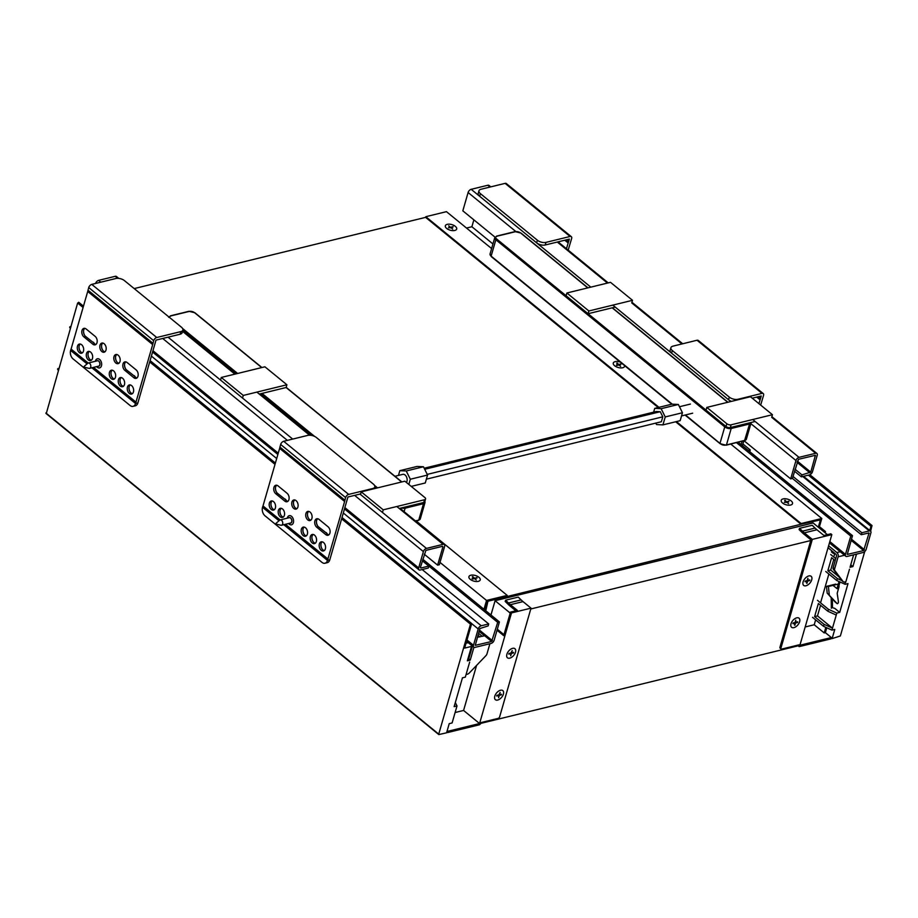 <?xml version="1.0" encoding="UTF-8"?>
<svg xmlns="http://www.w3.org/2000/svg" width="918" height="918" viewBox="0 0 918 918"><rect width="100%" height="100%" fill="white"/><g stroke="black" fill="none" stroke-linecap="round" stroke-linejoin="round"><path stroke-width="1.38" d="M317.697 518.75A4.705 3.098 -103.7 0 0 316.458 521.321A4.705 3.098 -103.7 0 0 317.559 525.796A4.705 3.098 -103.7 0 0 318.5 526.84L326.636 533.266M325.775 534.62L316.779 527.265A4.705 3.098 76.3 0 1 314.702 522.422A4.705 3.098 76.3 0 1 316.79 518.762A4.705 3.098 76.3 0 1 319.039 519.404L328.036 526.76A4.705 3.098 76.3 0 1 330.113 531.614A4.705 3.098 76.3 0 1 328.024 535.263A4.705 3.098 76.3 0 1 325.775 534.62L327.496 534.196A4.705 3.098 -103.7 0 0 328.839 534.861M326.693 533.358A5.485 3.615 76.3 0 1 326.269 532.589L327.496 534.196M284.787 501.113L275.79 493.758A4.705 3.098 76.3 0 1 273.713 488.915A4.705 3.098 76.3 0 1 275.802 485.266A4.705 3.098 76.3 0 1 278.062 485.909L287.059 493.264A4.705 3.098 76.3 0 1 289.124 498.107A4.705 3.098 76.3 0 1 287.036 501.756A4.705 3.098 76.3 0 1 284.787 501.113L286.508 500.689A4.705 3.098 -103.7 0 0 287.85 501.354M276.72 485.243A4.705 3.098 -103.7 0 0 275.48 487.814A4.705 3.098 -103.7 0 0 276.57 492.289A4.705 3.098 -103.7 0 0 277.511 493.345L285.647 499.771M285.716 499.862A5.485 3.615 76.3 0 1 285.28 499.082L286.508 500.689M263.007 505.956L279.634 448.363L344.606 501.48L327.485 560.416A6.277 4.12 76.3 0 1 324.972 563.239A6.277 4.12 76.3 0 1 321.977 562.378L265.004 515.801A6.277 4.12 76.3 0 1 262.514 507.298L263.007 505.956L280.105 519.944M285.429 524.293L327.978 559.073M325.362 548.849A4.705 3.098 76.3 0 1 323.492 550.972A4.705 3.098 76.3 0 1 319.361 547.139A4.705 3.098 76.3 0 1 321.254 541.827A4.705 3.098 76.3 0 1 324.639 543.835A4.705 3.098 76.3 0 1 325.362 548.849M307.381 534.138A4.705 3.098 76.3 0 1 305.499 536.261A4.705 3.098 76.3 0 1 301.368 532.429A4.705 3.098 76.3 0 1 303.261 527.116A4.705 3.098 76.3 0 1 306.646 529.135A4.705 3.098 76.3 0 1 307.381 534.138M284.385 515.354A4.705 3.098 76.3 0 1 282.503 517.465A4.705 3.098 76.3 0 1 278.383 513.632A4.705 3.098 76.3 0 1 280.265 508.331A4.705 3.098 76.3 0 1 283.662 510.339A4.705 3.098 76.3 0 1 284.385 515.354M275.389 507.998A4.705 3.098 76.3 0 1 273.507 510.11A4.705 3.098 76.3 0 1 269.387 506.277A4.705 3.098 76.3 0 1 271.269 500.976A4.705 3.098 76.3 0 1 274.666 502.984A4.705 3.098 76.3 0 1 275.389 507.998M287.288 518.177A4.705 3.098 76.3 0 1 289.262 515.675A4.705 3.098 76.3 0 1 292.658 517.695A4.705 3.098 76.3 0 1 293.381 522.698A4.705 3.098 76.3 0 1 291.499 524.821A4.705 3.098 76.3 0 1 288.596 523.512M316.377 541.494A4.705 3.098 76.3 0 1 314.495 543.617A4.705 3.098 76.3 0 1 310.364 539.784A4.705 3.098 76.3 0 1 312.258 534.471A4.705 3.098 76.3 0 1 315.643 536.491A4.705 3.098 76.3 0 1 316.377 541.494M297.914 506.988A4.705 3.098 76.3 0 1 296.032 509.111A4.705 3.098 76.3 0 1 291.913 505.279A4.705 3.098 76.3 0 1 293.794 499.966A4.705 3.098 76.3 0 1 297.191 501.985A4.705 3.098 76.3 0 1 297.914 506.988M311.913 518.429A4.705 3.098 76.3 0 1 310.032 520.552A4.705 3.098 76.3 0 1 305.901 516.719A4.705 3.098 76.3 0 1 307.794 511.406A4.705 3.098 76.3 0 1 311.179 513.426A4.705 3.098 76.3 0 1 311.913 518.429M324.972 563.239L327.267 562.677A6.277 4.12 -103.7 0 0 329.746 559.98L347.922 497.017L360.636 493.907M317.662 525.957A5.485 3.615 76.3 0 1 316.492 521.126M308.666 518.601A5.485 3.615 76.3 0 1 307.496 513.77M322.126 549.01A5.485 3.615 76.3 0 1 320.944 544.19M304.133 534.31A5.485 3.615 76.3 0 1 302.951 529.479M281.149 515.514A5.485 3.615 76.3 0 1 279.967 510.683M272.153 508.159A5.485 3.615 76.3 0 1 270.971 503.339M313.13 541.666A5.485 3.615 76.3 0 1 311.948 536.835M294.678 507.161A5.485 3.615 76.3 0 1 293.496 502.33M276.685 492.45A5.485 3.615 76.3 0 1 275.503 487.63M308.7 511.395A4.705 3.098 -103.7 0 0 307.461 513.965A4.705 3.098 -103.7 0 0 308.563 518.441A4.705 3.098 -103.7 0 0 310.846 520.15M294.712 499.954A4.705 3.098 -103.7 0 0 293.473 502.525A4.705 3.098 -103.7 0 0 294.563 507A4.705 3.098 -103.7 0 0 296.847 508.71M322.161 541.815A4.705 3.098 -103.7 0 0 320.921 544.385A4.705 3.098 -103.7 0 0 322.011 548.849A4.705 3.098 -103.7 0 0 324.295 550.571M313.164 534.46A4.705 3.098 -103.7 0 0 311.925 537.03A4.705 3.098 -103.7 0 0 313.015 541.505A4.705 3.098 -103.7 0 0 315.299 543.215M304.168 527.104A4.705 3.098 -103.7 0 0 302.929 529.675A4.705 3.098 -103.7 0 0 304.019 534.15A4.705 3.098 -103.7 0 0 306.314 535.86M281.172 508.308A4.705 3.098 -103.7 0 0 279.944 510.878A4.705 3.098 -103.7 0 0 281.034 515.354A4.705 3.098 -103.7 0 0 283.318 517.063M272.176 500.953A4.705 3.098 -103.7 0 0 270.948 503.523A4.705 3.098 -103.7 0 0 272.038 507.998A4.705 3.098 -103.7 0 0 274.321 509.708M279.634 448.363L280.644 444.461A3.133 1.779 -50.7 0 1 283.696 441.283L307.817 435.384A6.277 3.11 -163.9 0 1 316.4 437.53L373.374 484.107A6.277 3.11 -163.9 0 1 374.808 486.976A6.277 3.11 -163.9 0 1 372.788 488.502L348.668 494.4A3.133 1.779 129.3 0 0 345.616 497.579L344.606 501.48M262.514 507.298L279.003 520.781M283.788 524.694L327.485 560.416L329.791 559.842M279.887 447.077L344.87 500.195M125.777 361.853A4.705 3.098 -103.7 0 0 124.538 364.423A4.705 3.098 -103.7 0 0 125.64 368.898A4.705 3.098 -103.7 0 0 126.581 369.954L134.716 376.38M133.844 377.723L124.859 370.367A4.705 3.098 76.3 0 1 122.782 365.525A4.705 3.098 76.3 0 1 124.871 361.876A4.705 3.098 76.3 0 1 127.12 362.518L136.116 369.874A4.705 3.098 76.3 0 1 138.193 374.716A4.705 3.098 76.3 0 1 136.105 378.365A4.705 3.098 76.3 0 1 133.844 377.723L135.577 377.298A4.705 3.098 -103.7 0 0 136.92 377.964M134.774 376.472A5.485 3.615 76.3 0 1 134.349 375.691L135.577 377.298M92.867 344.216L83.871 336.86A4.705 3.098 76.3 0 1 81.794 332.018A4.705 3.098 76.3 0 1 83.882 328.369A4.705 3.098 76.3 0 1 86.143 329.011L95.139 336.367A4.705 3.098 76.3 0 1 97.205 341.209A4.705 3.098 76.3 0 1 95.116 344.87A4.705 3.098 76.3 0 1 92.867 344.216L94.588 343.802A4.705 3.098 -103.7 0 0 95.931 344.457M84.8 328.346A4.705 3.098 -103.7 0 0 83.561 330.928A4.705 3.098 -103.7 0 0 84.651 335.391A4.705 3.098 -103.7 0 0 85.592 336.447L93.728 342.873M93.797 342.965A5.485 3.615 76.3 0 1 93.361 342.184L94.588 343.802M71.088 349.069L87.715 291.465L152.686 344.583L135.566 403.518A6.277 4.12 76.3 0 1 133.053 406.341A6.277 4.12 76.3 0 1 130.058 405.481L73.084 358.904A6.277 4.12 76.3 0 1 70.594 350.401L71.088 349.069L88.185 363.046M93.51 367.395L136.059 402.176M133.443 391.952A4.705 3.098 76.3 0 1 131.572 394.074A4.705 3.098 76.3 0 1 127.441 390.242A4.705 3.098 76.3 0 1 129.335 384.94A4.705 3.098 76.3 0 1 132.72 386.948A4.705 3.098 76.3 0 1 133.443 391.952M115.461 377.252A4.705 3.098 76.3 0 1 113.58 379.363A4.705 3.098 76.3 0 1 109.449 375.531A4.705 3.098 76.3 0 1 111.342 370.229A4.705 3.098 76.3 0 1 114.727 372.238A4.705 3.098 76.3 0 1 115.461 377.252M92.466 358.456A4.705 3.098 76.3 0 1 90.584 360.567A4.705 3.098 76.3 0 1 86.464 356.735A4.705 3.098 76.3 0 1 88.346 351.433A4.705 3.098 76.3 0 1 91.743 353.441A4.705 3.098 76.3 0 1 92.466 358.456M83.469 351.101A4.705 3.098 76.3 0 1 81.587 353.223A4.705 3.098 76.3 0 1 77.468 349.379A4.705 3.098 76.3 0 1 79.35 344.078A4.705 3.098 76.3 0 1 82.746 346.086A4.705 3.098 76.3 0 1 83.469 351.101M95.369 361.29A4.705 3.098 76.3 0 1 97.342 358.789A4.705 3.098 76.3 0 1 100.739 360.797A4.705 3.098 76.3 0 1 101.462 365.812A4.705 3.098 76.3 0 1 99.58 367.923A4.705 3.098 76.3 0 1 96.677 366.615M124.446 384.608A4.705 3.098 76.3 0 1 122.576 386.719A4.705 3.098 76.3 0 1 118.445 382.886A4.705 3.098 76.3 0 1 120.338 377.585A4.705 3.098 76.3 0 1 123.723 379.593A4.705 3.098 76.3 0 1 124.446 384.608M105.995 350.102A4.705 3.098 76.3 0 1 104.113 352.214A4.705 3.098 76.3 0 1 99.993 348.381A4.705 3.098 76.3 0 1 101.875 343.08A4.705 3.098 76.3 0 1 105.272 345.088A4.705 3.098 76.3 0 1 105.995 350.102M119.994 361.543A4.705 3.098 76.3 0 1 118.112 363.654A4.705 3.098 76.3 0 1 113.981 359.822A4.705 3.098 76.3 0 1 115.875 354.52A4.705 3.098 76.3 0 1 119.26 356.528A4.705 3.098 76.3 0 1 119.994 361.543M133.053 406.341L135.348 405.779A6.277 4.12 -103.7 0 0 137.826 403.082L156.003 340.119L180.112 334.232A6.277 3.11 16.1 0 0 182.143 332.695L182.889 330.078A6.277 3.11 -163.9 0 1 180.869 331.605L156.748 337.503A3.133 1.779 129.3 0 0 153.696 340.681L152.686 344.583M125.743 369.059A5.485 3.615 76.3 0 1 124.573 364.239M116.747 361.703A5.485 3.615 76.3 0 1 115.576 356.884M130.207 392.124A5.485 3.615 76.3 0 1 129.025 387.293M112.214 377.413A5.485 3.615 76.3 0 1 111.032 372.593M89.23 358.617A5.485 3.615 76.3 0 1 88.048 353.797M80.233 351.261A5.485 3.615 76.3 0 1 79.051 346.442M121.21 384.768A5.485 3.615 76.3 0 1 120.028 379.937M102.759 350.263A5.485 3.615 76.3 0 1 101.577 345.443M84.766 335.552A5.485 3.615 76.3 0 1 83.584 330.732M116.781 354.497A4.705 3.098 -103.7 0 0 115.542 357.068A4.705 3.098 -103.7 0 0 116.643 361.543A4.705 3.098 -103.7 0 0 118.927 363.253M102.793 343.057A4.705 3.098 -103.7 0 0 101.554 345.638A4.705 3.098 -103.7 0 0 102.644 350.102A4.705 3.098 -103.7 0 0 104.927 351.812M130.241 384.917A4.705 3.098 -103.7 0 0 129.002 387.488A4.705 3.098 -103.7 0 0 130.092 391.963A4.705 3.098 -103.7 0 0 132.376 393.673M121.245 377.562A4.705 3.098 -103.7 0 0 120.006 380.132A4.705 3.098 -103.7 0 0 121.096 384.608A4.705 3.098 -103.7 0 0 123.379 386.317M112.248 370.206A4.705 3.098 -103.7 0 0 111.009 372.777A4.705 3.098 -103.7 0 0 112.099 377.252A4.705 3.098 -103.7 0 0 114.383 378.962M89.253 351.41A4.705 3.098 -103.7 0 0 88.025 353.992A4.705 3.098 -103.7 0 0 89.115 358.456A4.705 3.098 -103.7 0 0 91.398 360.166M80.256 344.055A4.705 3.098 -103.7 0 0 79.028 346.637A4.705 3.098 -103.7 0 0 80.118 351.101A4.705 3.098 -103.7 0 0 82.402 352.822M87.715 291.465L88.725 287.563A3.133 1.779 -50.7 0 1 91.777 284.385L115.886 278.498A6.277 3.11 -163.9 0 1 124.481 280.644L181.454 327.221A6.277 3.11 -163.9 0 1 182.889 330.078M70.594 350.401L87.084 363.884M91.869 367.797L135.566 403.518L137.872 402.956M87.967 290.18L152.95 343.298M354.623 495.376L423.393 551.592L418.665 567.955L344.95 507.677M344.571 508.985L418.975 569.814A3.133 1.779 -50.7 0 0 420.214 570.009L428.247 568.047L428.809 566.085L420.777 568.047L420.387 567.531L425.883 550.375L442.522 546.302L442.912 546.818L437.622 565.144L424.242 554.208M437.622 565.144L439.343 564.719L444.633 546.394A3.133 1.779 -50.7 0 0 444.323 544.535A3.133 1.779 -50.7 0 0 443.096 544.34L426.445 548.413L359.971 494.068M423.393 551.592A3.133 1.779 -50.7 0 1 426.445 548.413M118.755 278.372L116.46 276.502A3.133 1.779 129.3 0 0 115.232 276.307L98.582 280.38A3.133 1.779 129.3 0 0 95.564 283.467M418.975 569.814A3.133 1.779 -50.7 0 1 418.665 567.955M422.337 560.783L428.809 566.085M479.976 636.897L477.968 635.267L479.976 636.897M466.596 641.303L473.78 647.179A3.133 1.779 -50.7 0 0 475.008 647.374L491.084 643.438A3.133 1.779 -50.7 0 0 494.136 640.259L499.426 621.934L497.705 622.358L491.658 641.475L475.272 645.354L479.919 628.532L488.146 625.904L488.709 623.942L481.25 625.766L343.389 513.07M471.645 623.597L478.198 628.945A3.133 1.779 -50.7 0 1 481.25 625.766M478.198 628.945L473.47 645.308L466.975 639.995M473.78 647.179A3.133 1.779 -50.7 0 1 473.47 645.308M422.773 559.269L499.426 621.934M422.349 560.749L497.705 622.358M479.104 631.343L484.543 635.784L477.394 637.264M482.26 636.346L478.542 633.305L482.26 636.346M422.154 569.539L488.709 623.942M662.934 424.885L680.158 420.673L682.453 412.733L665.229 416.944L662.934 424.885L656.542 424.564L655.819 423.095M682.453 412.733L678.345 404.482L661.132 408.682L665.229 416.944M678.345 404.482L671.953 404.161L654.729 408.361L661.132 408.682M653.639 412.159L654.729 408.361M426.365 479.173L661.373 421.741L662.796 416.818L660.26 411.712L656.301 411.516L424.185 468.237M662.796 416.818L427.237 474.388M424.701 469.282L660.26 411.712M408.831 484.452L410.335 479.242L427.559 475.031L425.275 482.971L411.23 486.402M410.335 479.242L406.238 470.98L423.462 466.769L427.559 475.031M406.238 470.98L399.846 470.659L417.07 466.447L423.462 466.769M399.846 470.659L398.469 475.409M394.935 476.281L402.83 474.342A4.705 3.098 76.3 0 1 405.079 474.996A4.705 3.098 76.3 0 1 406.433 482.478M399.227 508.48L423.76 502.479A3.133 1.549 16.1 0 0 424.77 501.721L425.562 498.967A3.133 1.549 -163.9 0 1 424.552 499.736L383.219 509.834L361.233 491.853L404.861 481.193L424.85 497.533A3.133 1.549 -163.9 0 1 425.562 498.967M360.476 494.481L361.233 491.853M382.462 512.451L383.219 509.834M259.289 394.074L286.118 387.522L286.909 384.768L243.281 395.428L221.284 377.459L264.912 366.798L286.909 384.768M220.527 380.075L221.284 377.459M242.524 398.056L243.281 395.428M78.787 302.733L77.64 303.009L46.29 413.49M341.714 518.888L470.475 624.16L438.735 734.125L45.9 412.974M45.98 413.444L438.815 734.584L446.584 732.805L449.223 723.648L452.104 722.948L457.015 705.931L454.146 706.63L462.454 677.828L465.323 677.128L469.672 662.073M472.437 646.077L468.731 658.883L470.234 660.111L467.365 660.811L471.519 646.41A3.133 2.066 -103.7 0 0 471.657 645.446M469.052 657.77L468.536 656.749M473.94 647.282L470.234 660.111M457.015 705.931L455.317 702.568M489.902 643.725L486.999 653.788A3.133 1.779 -50.7 0 1 485.794 655.808L469.27 673.02A3.133 1.779 -50.7 0 1 467.423 674.179L466.08 674.512M471.519 646.41L464.634 648.097L471.623 623.873L470.475 624.16M483.981 609.311L486.54 600.441L507.206 595.392L507.023 596.046L487.504 600.808L484.842 610.011M416.175 520.965L507.206 595.392M440.009 562.401L486.54 600.441M448.11 731.221L479.575 723.533L511.498 612.914L531.017 608.141L499.656 716.797A1.572 0.895 -50.7 0 1 498.13 718.392L480.757 722.638A1.572 0.895 -50.7 0 1 479.196 724.841L447.732 732.53L448.11 731.221L447.25 730.51M497.04 630.218L503.695 635.658L510.5 612.099L517.385 610.413L510.385 604.698L523.019 601.611A31.373 20.621 76.3 0 1 521.137 599.913L518.257 597.102L505.634 600.188L508.503 603A31.373 20.621 -103.7 0 0 510.385 604.698M515.859 610.78L510.006 606.006A32.933 21.653 76.3 0 1 508.033 604.228L505.164 601.416L505.634 600.188M511.498 612.914L510.5 612.099M531.017 608.141L523.019 601.611M497.326 629.232L503.982 634.671M446.871 731.818L447.732 732.53M479.575 723.533L463.579 710.452L455.11 712.529M476.58 665.401L463.579 710.452M763.237 393.57L698.265 340.452A3.133 1.779 129.3 0 0 697.037 340.257L672.928 346.155A6.277 3.11 16.1 0 0 670.897 347.681A6.277 3.11 16.1 0 0 672.332 350.55L729.305 397.127A6.277 3.11 16.1 0 0 737.9 399.273L762.009 393.374A3.133 1.779 -50.7 0 1 763.237 393.57A3.133 1.779 -50.7 0 1 763.546 395.428L760.655 405.079M758.934 403.668L761.251 395.991L752.244 398.194M756.719 397.104L760.047 399.823M731.52 401.361A6.277 3.11 -163.9 0 1 728.548 399.743L729.305 397.127M672.332 350.55L671.574 353.166L728.548 399.743M671.574 353.166A6.277 3.11 -163.9 0 1 670.14 350.297L670.897 347.681M758.36 396.702L760.54 398.481M571.317 236.672L506.346 183.554A3.133 1.779 129.3 0 0 505.118 183.371L481.009 189.257A6.277 3.11 16.1 0 0 478.978 190.783A6.277 3.11 16.1 0 0 480.412 193.652L537.386 240.229A6.277 3.11 16.1 0 0 545.981 242.375L570.089 236.477A3.133 1.779 -50.7 0 1 571.317 236.672A3.133 1.779 -50.7 0 1 571.627 238.542L568.173 250.144M566.452 248.732L569.332 239.105L545.223 244.991A6.277 3.11 -163.9 0 1 536.628 242.845L537.386 240.229M564.799 240.206L568.127 242.926M480.412 193.652L479.655 196.268L536.628 242.845M479.655 196.268A6.277 3.11 -163.9 0 1 478.221 193.411L478.978 190.783M566.44 239.805L568.621 241.583M752.749 419.526L799.027 457.348L815.666 453.285A3.133 1.779 129.3 0 1 816.905 453.469A3.133 1.779 129.3 0 1 817.215 455.339L812.487 471.703A3.133 1.779 129.3 0 1 809.435 474.881L801.403 476.844L801.965 474.881L810.766 472.127L815.413 455.294L798.453 459.31L792.406 478.439L790.685 478.863L795.975 460.526L750.867 423.657M515.79 231.485L468.111 192.505L462.821 210.83L494.986 237.131M744.131 440.812L790.685 478.863M468.111 192.505A3.133 1.779 -50.7 0 1 471.163 189.326L487.802 185.252A3.133 1.779 -50.7 0 1 489.042 185.447L490.786 186.87M799.027 457.348A3.133 1.779 129.3 0 0 795.975 460.526M795.057 469.236L801.965 474.881M794.495 471.198L801.403 476.844M829.815 541.597L845.478 554.392L850.768 536.066L852.489 535.642L847.28 554.438L863.654 550.559L869.071 532.933L861.291 534.712L861.864 532.75L869.323 530.925L802.768 476.511M845.478 554.392A3.133 1.779 129.3 0 0 845.788 556.262A3.133 1.779 129.3 0 0 847.016 556.457L863.092 552.521A3.133 1.779 129.3 0 0 866.144 549.343L870.861 532.979A3.133 1.779 129.3 0 0 870.551 531.109A3.133 1.779 129.3 0 0 869.323 530.925M736.523 442.671L850.768 536.066M738.244 442.246L852.489 535.642M861.291 534.712L792.418 478.404M792.98 476.442L861.864 532.75M741.124 444.61L742.077 441.317M748.273 450.451L750.247 449.969L742.914 443.968M743.798 440.892L742.421 445.666M750.247 449.969L749.765 451.667M755.158 421.488L730.315 427.559A3.133 1.549 -163.9 0 1 726.023 426.491L724.761 426.87L495.858 239.747L491.13 256.111L672.251 404.172M750.454 396.737L706.826 407.397L726.815 423.737A3.133 1.549 16.1 0 0 731.107 424.816L772.44 414.706L750.454 396.737M587.795 287.885L520.724 233.057A3.924 1.939 16.1 0 0 515.365 231.715L496.994 236.201A3.924 1.939 16.1 0 0 496.615 238.944L706.034 410.139L706.826 407.397M706.034 410.139L725.518 426.078M815.666 453.285L771.694 417.323L772.44 414.706M615.209 307.082L588.082 313.715L588.874 310.972L632.502 300.312L610.516 282.331L566.876 292.991L588.874 310.972M681.936 343.952L631.745 302.929L632.502 300.312M566.085 295.745L566.876 292.991M779.956 647.236L780.954 648.051A1.572 0.895 129.3 0 0 781.103 648.98L780.105 648.165A1.572 0.895 -50.7 0 1 779.956 647.236L810.938 539.887L803.938 534.161A32.933 21.653 -103.7 0 1 801.965 532.394L799.085 529.571L799.555 528.355L812.189 525.268L815.069 528.079A31.373 20.621 -103.7 0 0 816.951 529.766L823.939 535.492L830.836 533.806L831.834 534.62L812.315 539.394L804.317 532.853A31.373 20.621 76.3 0 1 802.435 531.166L799.555 528.355M781.103 648.98A1.572 0.895 129.3 0 0 781.723 649.072L799.096 644.826A1.572 0.895 129.3 0 0 798.912 646.456A1.572 0.895 129.3 0 0 799.532 646.547L830.985 638.859L831.364 637.551L825.362 632.651L826.774 627.786M780.954 648.051L812.315 539.394M831.834 534.62L799.899 645.239L831.364 637.551M832.098 585.225A2.352 1.549 76.3 0 1 833.223 585.546L836.998 588.633L838.157 588.358L839.993 581.966M831.192 597.584L831.341 608.267M836.252 615.06L827.887 611.273L818.386 603.505L814.61 616.598L824.112 624.366L832.477 628.153L836.826 613.098L839.695 612.398L834.691 608.313L832.477 607.727L832.362 598.892M839.052 581.542L836.998 588.633M825.821 627.361L824.215 632.927L825.362 632.651M805.178 626.971L814.22 624.756L815.632 619.868M820.543 602.851L828.862 574.048M833.774 557.031L834.841 553.313M814.22 624.756L824.215 632.927M869.748 530.455L870.952 526.278L872.02 525.532L870.608 531.166M864.722 551.569L840.36 635.967L832.133 638.584L834.783 629.415L831.915 630.115L832.477 628.153L817.479 615.898L814.61 616.598M834.967 601.806L827.187 593.108L837.273 603.746L837.87 603.367M835.173 602.036L837.273 603.746M827.187 593.108L826.487 586.361L828.415 586.499L829.287 594.83M835.678 584.123L826.487 586.361M838.18 589.815L838.031 588.381M837.606 584.25L828.415 586.499M856.505 554.128L852.914 566.578L850.756 564.811M831.272 637.872L832.133 638.584M839.695 612.398L848.002 583.596L845.134 584.296L845.122 581.874M834.91 601.818A1.962 1.285 76.3 0 1 834.37 601.141M838.926 585.673A1.962 1.285 76.3 0 1 838.96 587.118L837.319 592.787A1.962 1.285 -103.7 0 0 837.262 593.843L838.409 601.554A1.962 1.285 76.3 0 1 837.572 603.493A1.962 1.285 76.3 0 1 837.25 603.516M835.185 560.6L831.616 557.685L827.841 570.778L837.331 578.547L841.772 580.555M838.949 576.814L830.71 570.078L827.841 570.778M830.71 570.078L833.774 559.452M844.824 581.943L845.696 582.333L849.483 569.252M835.747 558.637L830.687 554.506M825.775 571.524L836.768 580.509L837.331 578.547M836.768 580.509L845.134 584.296M852.914 566.578L850.045 567.278L853.637 554.828M842.024 580.727A3.133 1.779 -50.7 0 1 841.817 580.601A3.133 1.779 -50.7 0 1 841.645 580.417L833.303 569.275A3.133 1.779 -50.7 0 1 833.165 567.588L836.436 556.239A1.572 1.033 76.3 0 0 835.816 554.116L828.047 547.759M833.751 552.429L833.441 553.52L834.703 553.21M831.433 551.879L833.441 553.52M817.479 615.898L820.554 605.272M836.826 613.098L828.449 609.311L817.456 600.315M827.887 611.273L828.449 609.311M812.545 617.332L823.538 626.328L824.112 624.366M823.538 626.328L831.915 630.115M466.516 228.043L471.886 226.735L492.943 243.958M828.61 545.797L836.883 552.556L840.245 551.741M844.537 555.241L838.123 556.813L834.657 568.816A3.133 1.779 129.3 0 0 834.806 570.503L843.137 581.645A3.133 1.779 129.3 0 0 843.309 581.817A3.133 1.779 129.3 0 0 844.549 582.012L845.891 581.679M838.123 556.813A3.133 2.066 -103.7 0 0 836.883 552.556M825.144 532.807L825.5 531.591L824.089 531.935M819.097 527.861L821.805 518.498L801.139 523.547L800.944 524.201L820.325 519.932M658.206 407.512L425.608 217.359L425.791 216.705L446.458 211.656L491.612 248.571M730.762 444.071L821.805 518.498M425.791 216.705L658.975 407.328M676.417 421.591L801.139 523.547M675.648 421.775L800.944 524.201M471.886 226.735L473.872 219.861M819.453 526.645L825.5 531.591M488.078 600.67L485.771 610.768M425.608 217.359L134.2 288.585M819.889 519.577L488.571 601.083M818.305 527.207L820.394 519.978M510.213 613.075L495.089 600.705L490.958 615.014M480.665 723.418L797.375 646.008L797.616 645.193M530.776 608.967L810.743 540.541M495.089 600.705L813.13 522.973L827.405 534.643M494.791 696.188A5.887 3.339 129.3 0 0 495.364 699.688A5.887 3.339 129.3 0 0 501.676 697.255A5.887 3.339 129.3 0 0 502.812 690.588A5.887 3.339 129.3 0 0 498.44 691.22A5.887 3.339 129.3 0 0 494.791 696.188M496.868 695.454L498.715 695.534L496.707 696.028L496.89 695.374L498.899 694.88L500.138 692.447L499.472 694.742L501.48 694.249L501.297 694.903L498.646 695.477M499.289 695.396L498.623 697.691L498.715 695.534M500.815 694.41L498.784 694.983M506.874 654.305A5.887 3.339 129.3 0 0 507.459 657.804A5.887 3.339 129.3 0 0 513.77 655.36A5.887 3.339 129.3 0 0 514.906 648.693A5.887 3.339 129.3 0 0 510.534 649.324A5.887 3.339 129.3 0 0 506.874 654.305M508.962 653.57L510.798 653.65L508.79 654.132L508.985 653.478L510.993 652.996L512.221 650.564L511.567 652.847L513.575 652.365L513.38 653.019L510.729 653.593M511.372 653.501L510.718 655.796L510.798 653.65M512.91 652.526L510.878 653.1M70.227 326.854L69.653 327.187L70.296 328.472M83.974 366.626L84.238 367.211L83.974 366.626M84.238 367.211L89.023 368.347A2.743 1.802 -103.7 0 0 89.608 368.347A2.743 1.802 -103.7 0 0 90.71 365.249A2.743 1.802 -103.7 0 0 88.312 363.012A2.743 1.802 -103.7 0 0 87.784 363.287L84.054 366.489M88.312 363.012L97.354 360.797A2.743 1.802 76.3 0 1 99.752 363.035A2.743 1.802 76.3 0 1 98.651 366.133L89.608 368.347M96.746 360.946A2.903 1.905 76.3 0 1 99.155 361.52A2.903 1.905 76.3 0 1 99.855 364.985A2.903 1.905 76.3 0 1 98.054 366.282M275.893 523.524L276.157 524.109L275.893 523.524M276.157 524.109L280.942 525.234A2.743 1.802 -103.7 0 0 281.528 525.245A2.743 1.802 -103.7 0 0 282.629 522.147A2.743 1.802 -103.7 0 0 280.231 519.909A2.743 1.802 -103.7 0 0 279.703 520.185L275.974 523.386M280.231 519.909L289.273 517.695A2.743 1.802 76.3 0 1 291.672 519.932A2.743 1.802 76.3 0 1 290.57 523.03L281.528 525.245M288.665 517.844A2.903 1.905 76.3 0 1 291.075 518.418A2.903 1.905 76.3 0 1 291.775 521.872A2.903 1.905 76.3 0 1 289.973 523.18M446.71 228.456A5.887 2.915 -163.9 0 1 445.356 225.771A5.887 2.915 -163.9 0 1 451.817 224.6A5.887 2.915 -163.9 0 1 456.659 229.041A5.887 2.915 -163.9 0 1 452.631 230.625A5.887 2.915 -163.9 0 1 446.71 228.456M450.887 227.698L448.718 225.839L450.313 227.836M450.474 227.274L448.466 227.767L450.967 227.675L452.723 229.11L451.404 228.031M451.553 227.538L452.895 227.205M453.056 226.643L451.048 227.136M624.63 365.639A5.887 2.915 -163.9 0 1 624.596 366.316A5.887 2.915 -163.9 0 1 620.557 367.911A5.887 2.915 -163.9 0 1 614.635 365.743A5.887 2.915 -163.9 0 1 613.293 363.058A5.887 2.915 -163.9 0 1 620.212 362.036M618.812 364.985L617.229 362.989L616.655 363.126L618.239 365.123M618.399 364.549L616.391 365.043L616.896 365.456L618.904 364.962L620.648 366.397L619.34 365.318M619.478 364.825L620.82 364.492M620.981 363.918L618.973 364.412M799.624 621.693A5.887 3.339 -50.7 0 1 795.975 626.661A5.887 3.339 -50.7 0 1 791.591 627.292A5.887 3.339 -50.7 0 1 792.727 620.625A5.887 3.339 -50.7 0 1 799.039 618.193A5.887 3.339 -50.7 0 1 799.624 621.693M794.873 623.081L797.524 622.507L797.708 621.853L795.263 621.991M795.699 622.347L795.791 620.189L795.126 622.484L793.118 622.978L792.923 623.632L794.931 623.138L794.414 624.94M794.85 625.296L795.504 623.001M794.931 623.138L793.095 623.058M795.011 622.588L797.042 622.014M478.875 577.25A5.887 2.915 16.1 0 0 472.954 575.07A5.887 2.915 16.1 0 0 468.914 576.665A5.887 2.915 16.1 0 0 473.768 581.094A5.887 2.915 16.1 0 0 480.217 579.924A5.887 2.915 16.1 0 0 478.875 577.25M473.872 578.73L472.288 576.734L472.862 576.596L474.445 578.592M474.606 578.019L476.453 578.099M474.962 578.925L476.281 580.004L474.537 578.569L472.529 579.063L472.024 578.65L474.032 578.168M476.614 577.537L477.119 577.938L475.111 578.432M782.561 503.018A5.887 2.915 -163.9 0 1 781.218 500.344A5.887 2.915 -163.9 0 1 787.678 499.174A5.887 2.915 -163.9 0 1 792.521 503.603A5.887 2.915 -163.9 0 1 788.482 505.198A5.887 2.915 -163.9 0 1 782.561 503.018M786.737 502.272L785.154 500.264L784.58 500.402L786.164 502.41M786.336 501.836L784.328 502.33L786.829 502.249L788.585 503.672L787.265 502.594M787.403 502.1L788.746 501.779M788.918 501.205L786.91 501.698M58.132 368.749L57.57 369.07L58.201 370.367M811.719 579.797A5.887 3.339 -50.7 0 1 808.058 584.777A5.887 3.339 -50.7 0 1 803.686 585.409A5.887 3.339 -50.7 0 1 804.822 578.742A5.887 3.339 -50.7 0 1 811.133 576.297A5.887 3.339 -50.7 0 1 811.719 579.797M806.956 581.197L809.607 580.612L809.802 579.958L807.358 580.096M807.794 580.451L807.874 578.306L807.22 580.589L805.212 581.083L805.017 581.737L807.025 581.243L806.509 583.045M806.945 583.4L807.599 581.105M807.025 581.243L805.178 581.174M807.106 580.704L809.137 580.13M316.779 527.265L318.5 526.84M275.79 493.758L277.511 493.345M372.788 488.502L372.616 489.076M283.696 441.283L348.668 494.4M280.644 444.461L345.616 497.579M124.859 370.367L126.581 369.954M83.871 336.86L85.592 336.447M180.869 331.605L180.112 334.232M91.777 284.385L156.748 337.503M88.725 287.563L153.696 340.681M278.246 453.159L153.031 350.791M162.704 338.478L287.368 440.388M292.704 439.079L168.051 337.17M100.785 282.182L98.582 280.38M115.232 276.307L117.665 278.303M182.177 331.042L234.893 374.131M256.879 392.112L309.584 435.201M396.817 506.506L443.096 544.34M442.912 546.818L442.338 546.348M491.658 641.475L479.139 631.24M479.46 630.092L492.415 640.684M276.685 458.541L151.47 356.173M423.76 502.479L424.552 499.736M169.704 317.617A3.924 1.939 -163.9 0 1 170.909 315.895L189.28 311.409A3.924 1.939 -163.9 0 1 194.65 312.751L261.722 367.579M237.601 373.465L182.613 328.518M418.08 520.299L415.395 520.873M420.295 518.899A4.705 2.329 -163.9 0 1 418.769 520.047L423.496 503.684A4.705 2.329 16.1 0 0 425.023 502.536L420.295 518.899L418.459 520.403L415.647 521.091M404.115 511.659L405.125 508.182L423.496 503.684L423.187 502.628M401.407 507.941A4.705 2.329 16.1 0 0 405.125 508.182L404.815 507.115M286.118 387.522L401.659 481.973M182.877 330.147L236.27 373.798M260.666 393.742L311.661 435.419M374.796 487.033L376.208 488.192M377.55 487.871L374.533 485.404M314.587 436.394L261.997 393.409M170.909 315.895L168.705 317.295M189.28 311.409L188.626 311.569M77.64 303.009L83.09 307.473M149.795 361.99L275.01 464.359M468.249 642.657L466.046 643.197M508.503 603L521.137 599.913M737.9 399.273L737.728 399.846M697.037 340.257L762.009 393.374M545.981 242.375L545.223 244.991M505.118 183.371L570.089 236.477M607.464 283.077L557.283 242.042M490.017 187.054L487.802 185.252M471.163 189.326L590.813 287.139M612.811 305.12L730.762 401.545M810.766 472.127L797.386 461.18M814.92 455.294L815.494 455.764M797.053 462.328L809.997 472.919M851.135 540.323L863.654 550.559M864.423 549.767L851.468 539.176M868.566 532.933L869.139 533.404M726.023 426.491L726.815 423.737M730.315 427.559L731.107 424.816M685.448 414.959L720.423 443.75A3.924 1.939 -163.9 0 0 725.794 445.092L744.854 440.353A4.705 2.329 16.1 0 0 746.368 439.206L744.532 440.709L749.57 423.99L731.198 428.488L726.482 444.851A4.705 2.329 16.1 0 1 720.033 443.233L724.761 426.87A4.705 2.329 -163.9 0 0 731.198 428.488L730.889 427.421M491.52 256.627L491.13 256.111A4.705 2.329 16.1 0 1 490.051 253.965L491.21 256.57L671.792 404.195M744.165 440.606L726.161 445.196L720.114 443.704L685.069 415.051M751.165 422.464L751.096 422.842A4.705 2.329 -163.9 0 1 749.57 423.99L749.26 422.934M496.994 236.201L494.779 237.601A4.705 2.329 -163.9 0 0 495.858 239.747L496.615 238.944M727.733 402.279L612.191 307.828M515.365 231.715L514.7 231.875M815.069 528.079L802.435 531.166M816.951 529.766L804.317 532.853M841.645 580.417L843.137 581.645M833.165 567.588L834.657 568.816M834.806 570.503L833.303 569.275M870.952 526.278L808.391 475.134M374.326 488.651L374.808 486.976M182.728 330.675L235.651 373.947M260.058 393.891L310.674 435.27M374.647 487.561L375.6 488.342M399.996 508.297L444.323 544.535M152.652 352.087L277.867 454.456M681.535 415.923L692.677 413.192M679.469 406.731L690.439 404.058M170.541 315.792L188.913 311.305L194.96 312.797L261.905 367.533M286.164 387.35L401.854 481.927M425.023 502.536L424.908 501.239M78.707 302.263L83.469 306.153M150.173 360.682L275.389 463.051M342.093 517.58L471.542 623.414M816.905 453.469L771.877 416.669M682.705 343.768L631.94 302.263M608.232 282.882L558.052 241.859M845.788 556.262L829.447 542.905M870.551 531.109L803.537 476.327M751.096 422.842L746.368 439.206M496.615 236.098L514.987 231.611L521.034 233.103L587.99 287.839M612.386 307.782L727.928 402.233M494.779 237.601L490.051 253.965M797.57 645.354L798.912 646.456M841.817 580.601L843.309 581.817M872.02 525.532L809.883 474.732M70.135 326.601L70.778 326.762M58.052 368.485L58.695 368.657"/></g></svg>
